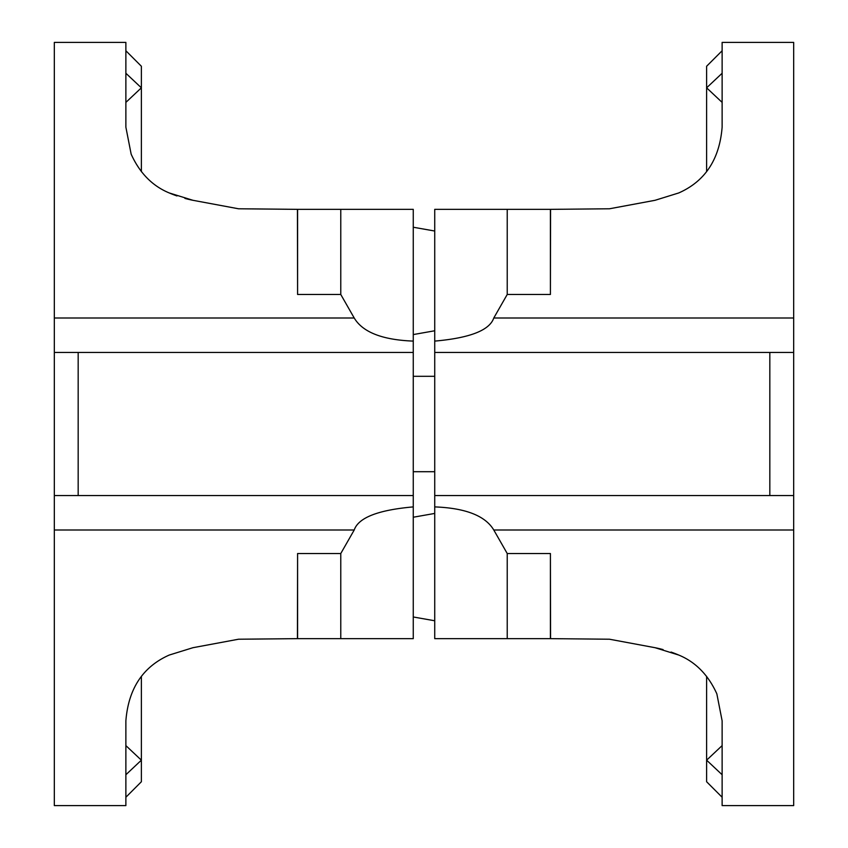 <?xml version="1.0" encoding="UTF-8"?>
<svg xmlns="http://www.w3.org/2000/svg" width="848" height="848" viewBox="0 0 848 848"><rect width="100%" height="100%" fill="white"/><g stroke="black" fill="none" stroke-linecap="round" stroke-linejoin="round"><path stroke-width="1.27" d="M507.231 209.35L434.727 209.35L434.727 341.097C469.919 338.002 489.603 330.307 493.78 318L793.675 318L793.675 42.4L722.125 42.4L722.125 127.179C719.549 159.36 705.091 181.281 678.75 192.952L655.059 200.298L609.479 208.778L550.575 209.35L550.405 294.468L507.231 294.468L507.231 209.35L550.575 209.35M493.78 318L507.231 294.468M434.727 506.903L434.727 638.65L507.231 638.65L507.231 553.532L493.78 530C485.289 515.785 465.605 508.079 434.727 506.903L434.727 341.097M550.405 638.258L550.405 553.532L550.575 638.65L507.231 638.65M550.405 294.468L550.405 209.742M793.675 318L793.675 805.6L722.125 805.6L722.125 720.821L716.846 693.834C708.271 674.923 695.572 661.991 678.75 655.048L655.059 647.702L609.479 639.222L550.575 638.65M507.231 553.532L550.405 553.532M678.75 655.048A119.25 119.25 0 0 0 671.033 652.059L678.506 654.942M663.083 649.589A119.25 119.25 0 0 0 655.059 647.702L663.083 649.589M434.727 352.45L793.675 352.45M793.675 495.55L434.727 495.55M722.125 745.604L706.628 760.179M722.125 73.257L706.617 87.821L706.617 171.635M706.617 676.333L706.617 760.179L722.125 774.743M722.125 797.247L706.617 781.75L706.617 760.179M722.125 102.396L706.617 87.821L706.617 66.25L722.125 50.753M340.769 638.65L413.262 638.65L413.262 506.903C378.081 509.998 358.397 517.693 354.22 530L54.325 530L54.325 805.6L125.875 805.6L125.875 720.821C128.451 688.64 142.909 666.719 169.25 655.048L192.941 647.702L238.521 639.222L297.425 638.65L297.595 553.532L340.769 553.532L340.769 638.65L297.425 638.65M354.22 530L340.769 553.532M413.262 341.097L413.262 209.35L340.769 209.35L340.769 294.468L354.22 318C362.711 332.215 382.395 339.921 413.262 341.097L413.262 506.903M297.595 209.742L297.595 294.468L297.425 209.35L340.769 209.35M297.595 553.532L297.595 638.258M54.325 530L54.325 42.4L125.875 42.4L125.875 127.179L131.154 154.166C139.729 173.077 152.428 186.009 169.25 192.952L192.941 200.298L238.521 208.778L297.425 209.35M340.769 294.468L297.595 294.468M169.25 192.952A119.25 119.25 0 0 0 176.967 195.941M184.917 198.411A119.25 119.25 0 0 0 192.941 200.298M413.262 495.55L54.325 495.55M54.325 352.45L413.262 352.45M125.875 102.396L141.372 87.821L125.875 73.257M125.875 774.743L141.372 760.179L141.372 676.365M141.372 171.667L141.372 66.25L125.875 50.753M125.875 745.604L141.372 760.179L141.372 781.75L125.875 797.247M434.727 376.3L413.262 376.3M434.727 471.7L413.262 471.7M493.78 530L793.675 530M769.825 352.45L769.825 495.55M354.22 318L54.325 318M78.175 495.55L78.175 352.45M413.262 616.973L434.727 620.768M413.262 517.227L434.727 513.432M434.727 231.027L413.262 227.232M434.727 330.773L413.262 334.568"/></g></svg>
